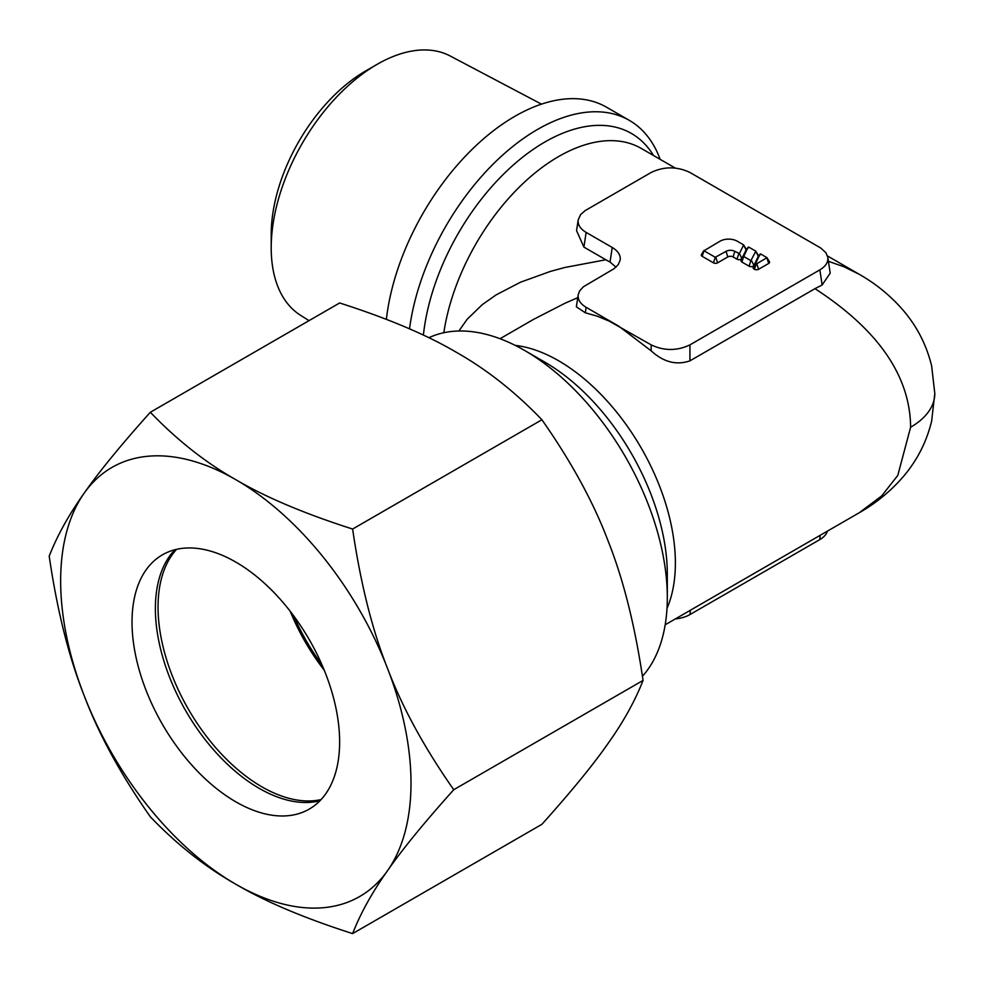 <?xml version="1.0" encoding="UTF-8"?>
<svg xmlns="http://www.w3.org/2000/svg" width="984" height="984" viewBox="0 0 984 984"><rect width="100%" height="100%" fill="white"/><g stroke="black" fill="none" stroke-linecap="round" stroke-linejoin="round"><path stroke-width="1.48" d="M667.312 597.669L667.312 574.287A173.221 100.011 -120 0 0 544.828 362.137L524.583 350.439A201.855 116.543 60 0 1 667.312 597.669A201.855 116.543 60 0 1 642.441 676.279M377.081 64.366L365.618 70.983A133.529 77.084 120 0 0 271.203 234.524L271.203 247.759A149.74 86.444 -60 0 1 377.081 64.366A149.74 86.444 -60 0 1 450.291 56.039L541.458 104.144M309.038 320.636L300.587 315.323A149.74 86.444 -60 0 1 271.203 247.759M586.132 232.408L612.232 247.476C618.087 251.006 620.744 255.188 620.178 260.047L618.26 264.635L614.077 268.693L583.463 286.725L579.625 290.907L578.198 294.757C577.633 299.603 580.289 303.798 586.132 307.328L585.308 312.789L597.14 316.147L609.096 321.067L651.162 344.867C664.089 350.993 677.017 350.993 689.944 344.867L819.856 269.862C825.711 266.344 828.356 262.15 827.802 257.291L825.884 252.703L820.804 248.054L689.944 172.471C677.017 166.345 664.089 166.345 651.162 172.471L585.197 210.588L580.658 214.524L578.198 219.838C577.633 224.696 580.289 228.878 586.132 232.408L583.906 247.107L605.837 259.764L564.964 267.464L550.413 271.399L520.45 282.236L496.145 294.868L482.271 304.634L467.105 319.333L458.901 331.005M583.906 247.107L576.562 230.65L578.198 219.838M828.417 261.338L843.596 266.627L859.303 274.327L827.495 255.963M689.944 344.867L689.944 360.845L814.961 288.669C878.22 329.751 910.114 375.937 910.618 427.228L897.802 475.383L881.738 495.85L859.303 512.713L665.184 624.791M689.944 360.845C676.439 365.482 663.511 362.137 651.162 350.821L618.653 326.098L586.132 307.328M585.308 312.789L576.366 306.823L578.198 294.757M577.756 297.66L564.964 303.257L533.574 319.357L500.032 338.73M757.582 258.189L753.24 267.365A2.94 1.697 0 0 0 753.99 269.013L754.445 269.272A2.94 1.697 0 0 0 758.59 269.272L768.713 263.429A2.94 1.697 0 0 0 769.414 261.67L766.991 257.673L760.669 253.995L757.643 258.079A2.94 1.697 0 0 0 757.582 258.189L760.054 254.081L755.712 263.269L756.782 263.737L766.991 257.673M745.651 251.277L741.124 260.354A2.94 1.697 0 0 0 741.875 262.015L749.058 266.172A2.94 1.697 0 0 0 753.965 265.422L758.307 256.234A2.94 1.697 0 0 0 758.246 255.225L755.737 251.141L748.738 247.095L745.7 251.191A2.94 1.697 0 0 0 745.651 251.277L748.123 247.193L743.695 256.48L750.878 260.625L755.823 251.227M703.892 250.539L701.469 254.548A2.94 1.697 0 0 0 702.158 256.307L713.449 262.826A2.94 1.697 0 0 0 717.607 262.826L727.84 256.91A3.665 2.116 0 0 1 733.031 256.91L736.979 259.198A2.94 1.697 0 0 0 741.875 258.46L746.118 249.961A2.94 1.697 0 0 0 746.069 248.927L743.56 244.844L737.201 241.178A12.115 6.999 0 0 0 720.067 241.178L703.978 250.76L715.27 257.279L726.02 251.375A6.236 3.604 0 0 1 734.851 251.375L739.414 253.565L743.646 244.93M827.802 257.291L830.201 273.146L822.144 284.979L814.961 288.669M605.837 259.764L610.031 262.064L612.232 247.476M615.996 267.168L610.031 262.064M690.362 610.252L690.018 614.533L819.783 539.613A27.527 15.892 180 0 0 827.433 531.114M690.018 614.533A27.527 15.892 180 0 1 675.307 618.948M409.516 328.841A183.504 105.952 -60 0 1 497.83 159.556A183.504 105.952 -60 0 1 629.305 120.355A183.504 105.952 -60 0 1 660.129 159.334M386.368 319.345A183.504 105.952 -60 0 1 473.734 147.785A183.504 105.952 -60 0 1 606.599 107.244L629.305 120.355M428.852 337.733A201.855 116.543 60 0 1 524.583 350.439M667.3 575.874A173.221 100.011 -120 0 0 667.312 574.287A173.221 100.011 -120 0 1 667.3 575.874M176.603 549.33A146.813 84.759 -120 0 0 158.043 607.017A146.813 84.759 -120 0 0 213.749 745.392A146.813 84.759 -120 0 0 321.079 799.586M324.265 670.239A146.813 84.759 60 0 1 290.206 611.248M175.041 549.699A146.813 84.759 -120 0 0 167.132 559.921A146.813 84.759 -120 0 0 259.186 788.344A146.813 84.759 -120 0 0 307.168 802.477A146.813 84.759 -120 0 0 319.972 800.742M235.828 801.837A146.813 84.759 -120 0 0 309.234 809.106A146.813 84.759 -120 0 0 331.731 691.469A146.813 84.759 -120 0 0 235.828 562.098A146.813 84.759 -120 0 0 162.422 554.828A146.813 84.759 -120 0 0 139.925 672.466A146.813 84.759 -120 0 0 235.828 801.837M643.056 680.424C635.074 700.854 623.438 721.826 608.137 743.338C593.438 764.494 571.36 791.493 541.913 824.309L352.616 933.607C304.45 918.195 265.532 901.738 235.828 884.247A247.734 143.037 60 0 1 84.12 695.516C68.819 657.029 57.183 610.572 49.2 556.144C57.183 535.726 68.819 514.755 84.12 493.242A247.734 143.037 60 0 1 235.828 479.688A247.734 143.037 60 0 1 387.536 668.419C402.235 707.25 424.301 747.68 453.747 789.721C424.301 822.538 402.235 849.524 387.536 870.692A247.734 143.037 -120 0 0 411.004 783.104A247.734 143.037 -120 0 0 387.536 668.419C372.235 629.932 360.599 583.475 352.616 529.048L541.913 419.75C571.36 461.791 593.438 502.221 608.137 541.052C623.438 579.539 635.074 625.996 643.056 680.424L453.747 789.721M352.616 529.048C304.45 513.636 265.532 497.178 235.828 479.688C205.533 462.541 177.034 440.069 150.343 412.259C120.897 445.088 98.818 472.074 84.12 493.242A247.734 143.037 -120 0 0 60.651 580.831A247.734 143.037 -120 0 0 84.12 695.516C98.818 734.347 120.897 774.789 150.343 816.818C177.034 844.629 205.533 867.101 235.828 884.247A247.734 143.037 60 0 0 387.536 870.692C372.235 892.205 360.599 913.177 352.616 933.607M150.343 412.259L339.64 302.974C387.794 318.386 426.724 334.843 456.428 352.333C486.723 369.48 515.222 391.952 541.913 419.75M667.004 608.358A165.152 95.35 -120 0 0 675.368 564.558A165.152 95.35 -120 0 0 675.381 563.045A165.152 95.35 -120 0 0 515.173 345.372M321.989 664.852A146.813 84.759 60 0 1 293.736 615.91M443.821 332.727A165.152 95.35 -60 0 1 524.115 182.483A165.152 95.35 -60 0 1 641.174 148.387L675.245 168.055M746.118 249.961L743.646 245.053M741.875 258.46L739.414 253.565M736.979 259.198L738.799 253.651M733.031 256.91L734.851 251.375M727.84 256.91L726.02 251.375M717.607 262.826L715.786 257.279M713.449 262.826L715.27 257.279M702.158 256.307L703.978 250.76M768.713 263.429L766.893 257.882M758.59 269.272L756.782 263.737M754.445 269.272L756.253 263.737M753.99 269.013L755.81 263.466M753.24 267.365L755.712 263.269M758.307 256.234L755.835 251.35M753.965 265.422L751.493 260.526M749.058 266.172L750.878 260.625M741.875 262.015L743.695 256.48M741.124 260.354L743.596 256.27M819.856 269.862L822.144 284.979M859.303 274.327C875.391 283.49 889.536 294.942 901.762 308.668C916.461 325.31 926.424 344.425 931.651 366.023L934.8 393.514A82.582 47.675 180 0 1 934.8 393.526A82.582 47.675 180 0 1 910.618 427.228M820.115 535.333L819.783 539.613M423.391 335.126A173.221 100.011 -60 0 1 523.611 156.431A173.221 100.011 -60 0 1 653.524 155.521M651.162 344.867L651.162 350.821M934.8 393.526L931.639 421.103C926.387 442.714 916.399 461.853 901.651 478.507C889.45 492.172 875.329 503.587 859.303 512.713"/></g></svg>
